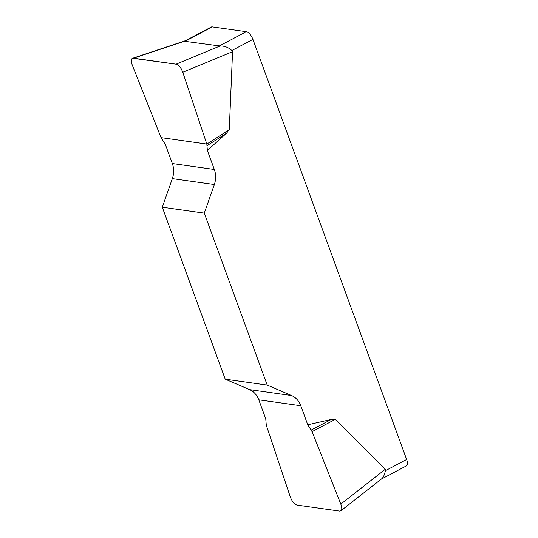 <?xml version="1.0" encoding="UTF-8"?>
<svg xmlns="http://www.w3.org/2000/svg" width="538" height="538" viewBox="0 0 538 538"><rect width="100%" height="100%" fill="white"/><g stroke="black" fill="none" stroke-linecap="round" stroke-linejoin="round"><path stroke-width="0.81" d="M267.211 385.087L225.22 379.169L249.545 389.606A19.778 17.008 -82 0 1 258.791 399.815L265.759 418.846L266.29 425.215L290.332 497.011C292.114 501.557 294.353 504.247 297.05 505.088L339.606 511.08L340.91 510.77C342.06 509.627 342.034 507.408 340.823 504.119L312.074 431.664L307.749 424.758L300.789 405.726A19.778 17.008 98 0 0 291.542 395.517L267.211 385.087L204.285 213.122L214.332 184.534A19.778 17.008 98 0 0 214.319 169.45L207.359 150.411L206.821 144.043L182.779 72.247C180.997 67.701 178.757 65.011 176.067 64.177L132.651 58.245C131.064 59.086 130.942 61.386 132.294 65.138L161.037 137.6L165.361 144.5L172.328 163.539A19.778 17.008 -82 0 1 172.335 178.623L162.288 207.211L204.285 213.122M307.749 424.758L331.193 419.458L335.275 419.358L385.356 469.217L385.591 470.595L406.647 459.479L252.927 39.402L231.865 50.525C228.448 47.364 224.501 45.858 220.008 46.006L184.998 41.325L185.328 40.747M206.821 144.043L229.275 129.705L232.557 51.668L231.865 50.525M229.275 129.705L226.458 133.249L207.359 150.411M225.22 379.169L162.288 207.211M381.772 478.746L383.547 476.782L385.591 470.595M406.647 459.479A7.909 3.43 62.2 0 1 406.345 465.908L381.227 479.176M218.993 46.113L246.31 31.688L212.308 26.9L184.998 41.325M185.065 40.881L211.232 27.061A7.909 3.43 62.2 0 1 212.308 26.9M246.31 31.688A7.909 3.43 62.2 0 1 252.927 39.402M207.137 145.59L226.458 133.249M311.233 430.044L331.193 419.458M312.074 431.664L335.275 419.358M132.314 65.199C130.62 60.491 131.03 58.151 133.538 58.191L176.034 64.17C178.784 64.876 181.037 67.586 182.799 72.307L206.821 144.043L161.037 137.6L132.314 65.199M249.545 389.606L291.542 395.517M300.789 405.726L258.791 399.815M214.332 184.534L172.335 178.623M172.328 163.539L214.319 169.45M232.557 51.668L182.779 72.247M184.944 41.07L133.505 58.185M176.067 64.177L220.008 46.006M340.823 504.119L385.356 469.217M132.839 58.185L185.307 40.727M341.119 510.609L381.731 478.78"/></g></svg>
